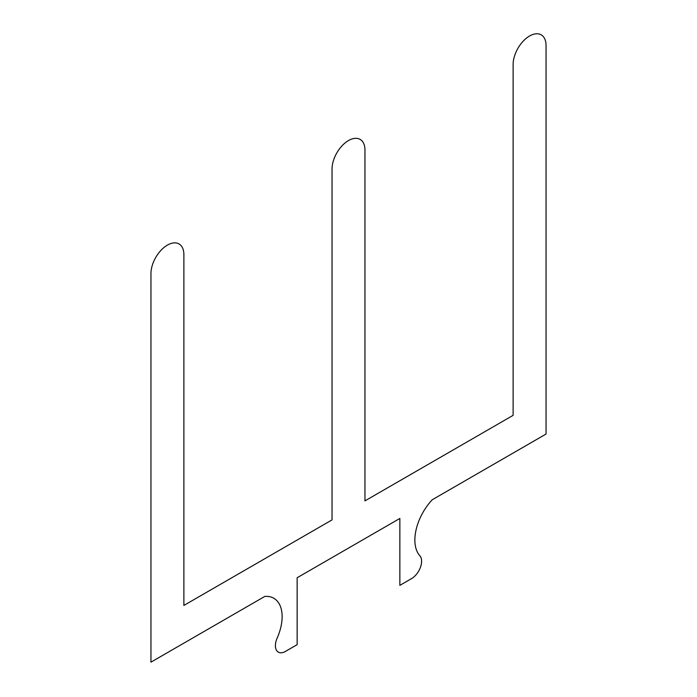 <?xml version="1.0" encoding="UTF-8"?>
<svg xmlns="http://www.w3.org/2000/svg" width="697" height="697" viewBox="0 0 697 697"><rect width="100%" height="100%" fill="white"/><g stroke="black" fill="none" stroke-linecap="round" stroke-linejoin="round"><path stroke-width="1.05" d="M277.153 638.112A40.226 23.228 120 0 0 264.764 596.44L150.953 662.15L150.953 273.607A23.28 13.443 -60 0 1 167.419 245.1A23.28 13.443 -60 0 1 183.877 254.605L183.877 605.432L332.042 519.892L332.042 169.066A23.28 13.443 -60 0 1 348.5 140.55A23.28 13.443 -60 0 1 364.958 150.055L364.958 500.882L513.123 415.342L513.123 64.516A23.28 13.443 -60 0 1 529.581 36A23.28 13.443 -60 0 1 546.047 45.505L546.047 434.048L432.236 499.758A40.226 23.228 120 0 0 419.847 555.727A14.158 8.172 -60 0 1 420.439 567.306A14.158 8.172 -60 0 1 411.587 578.588L399.86 585.358L399.86 518.446L297.14 577.752L297.14 644.664L285.413 651.434A14.158 8.172 -60 0 1 276.561 650.379A14.158 8.172 -60 0 1 277.153 638.112"/></g></svg>
